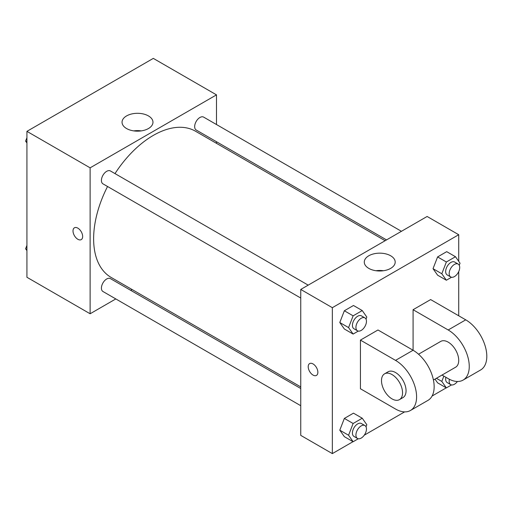 <?xml version="1.0" encoding="UTF-8"?>
<svg xmlns="http://www.w3.org/2000/svg" width="512" height="512" viewBox="0 0 512 512"><rect width="100%" height="100%" fill="white"/><g stroke="black" fill="none" stroke-linecap="round" stroke-linejoin="round"><path stroke-width="0.77" d="M115.808 298.931L90.118 313.766L26.925 277.28L26.925 131.354L153.306 58.387L216.493 94.867L216.493 124.538M132.096 289.53L130.701 290.33M107.546 186.496A84.397 48.73 120 0 0 93.626 238.771A84.397 48.73 120 0 0 111.104 277.408L300.749 386.899M385.146 240.717L195.507 131.226A84.397 48.73 120 0 0 114.995 173.6M216.493 141.734L216.493 143.347M90.118 313.766L90.118 167.834L216.493 94.867M401.434 231.309L203.648 117.12A7.45 4.301 120 0 0 197.907 119.117A7.45 4.301 120 0 0 194.662 126.611A7.45 4.301 120 0 0 196.205 130.016L386.541 239.91M300.749 388.506L110.406 278.618A7.45 4.301 120 0 0 104.672 280.608A7.45 4.301 120 0 0 101.421 288.102A7.45 4.301 120 0 0 102.963 291.514L300.749 405.702M300.749 298.042L102.963 183.853A7.45 4.301 -60 0 1 102.963 175.251A7.45 4.301 -60 0 1 110.406 170.95L308.192 285.139M90.118 167.834L26.925 131.354M126.579 128.544A15.456 8.922 180 0 1 122.048 122.234A15.456 8.922 180 0 1 137.51 113.306A15.456 8.922 180 0 1 152.966 122.234A15.456 8.922 180 0 1 143.424 130.477A15.456 8.922 180 0 1 126.579 128.544M82.656 236.493A6.829 3.942 60 0 1 81.242 239.616A6.829 3.942 60 0 1 74.419 235.674A6.829 3.942 60 0 1 74.419 227.795A6.829 3.942 60 0 1 79.68 229.626A6.829 3.942 60 0 1 82.656 236.493M81.242 239.616A6.829 3.942 60 0 1 74.419 235.674A6.829 3.942 60 0 1 74.419 227.795M133.76 130.893A15.456 8.922 180 0 1 141.254 130.893M353.024 441.67L332.339 453.613L300.749 435.373L300.749 289.44L427.123 216.474L458.72 234.72L458.72 261.331M26.925 143.008L25.6 141.12L26.925 137.696M30.099 129.523L39.386 124.16M26.925 141.882L25.6 141.12M123.341 75.686L132.627 70.33M26.925 250.669L25.6 248.781L26.925 245.363M26.925 249.549L25.6 248.781M358.285 331.091L353.126 334.067L348.57 327.584L353.126 315.827L362.246 310.56L366.81 317.05L366.016 319.098M364.922 317.894L361.414 315.866A7.45 4.301 120 0 0 355.674 317.862A7.45 4.301 120 0 0 352.422 325.357A7.45 4.301 120 0 0 353.965 328.762L357.472 330.79A7.45 4.301 120 0 0 364.922 326.49A7.45 4.301 120 0 0 364.922 317.894A7.45 4.301 120 0 0 359.181 319.891A7.45 4.301 120 0 0 355.93 327.379A7.45 4.301 120 0 0 357.472 330.79M353.126 334.067L344.352 329.005L339.789 322.515L344.352 310.758L353.472 305.498L362.246 310.56M348.57 327.584L339.789 322.515L344.352 310.758L353.472 305.498M353.126 315.827L344.352 310.758M451.526 277.261L446.368 280.237L441.805 273.747L446.368 261.997L455.488 256.73L460.045 263.219L459.251 265.267M458.163 264.064L454.65 262.035A7.45 4.301 120 0 0 448.915 264.032A7.45 4.301 120 0 0 445.664 271.526A7.45 4.301 120 0 0 447.206 274.931L450.714 276.96A7.45 4.301 120 0 0 458.163 272.659A7.45 4.301 120 0 0 458.163 264.064A7.45 4.301 120 0 0 452.422 266.054A7.45 4.301 120 0 0 449.171 273.549A7.45 4.301 120 0 0 450.714 276.96M446.368 280.237L437.594 275.168L433.03 268.685L437.594 256.928L446.714 251.661L455.488 256.73M441.805 273.747L433.03 268.685L437.594 256.928L446.714 251.661M446.368 261.997L437.594 256.928M358.285 438.752L353.126 441.734L348.57 435.245L353.126 423.494L362.246 418.227L366.81 424.717L366.016 426.765M364.922 425.555L361.414 423.533A7.45 4.301 120 0 0 355.674 425.523A7.45 4.301 120 0 0 352.422 433.018A7.45 4.301 120 0 0 353.965 436.429L357.472 438.458A7.45 4.301 120 0 0 364.922 434.157A7.45 4.301 120 0 0 364.922 425.555A7.45 4.301 120 0 0 359.181 427.552A7.45 4.301 120 0 0 355.93 435.046A7.45 4.301 120 0 0 357.472 438.458M353.126 441.734L344.352 436.666L339.789 430.176L344.352 418.426L353.472 413.158L362.246 418.227M348.57 435.245L339.789 430.176L344.352 418.426L353.472 413.158M353.126 423.494L344.352 418.426M451.526 384.922L446.368 387.904L441.805 381.414L443.859 376.122M445.888 377.293A7.45 4.301 120 0 0 445.664 379.187A7.45 4.301 120 0 0 447.206 382.598L450.714 384.627A7.45 4.301 120 0 0 457.402 381.491M446.368 387.904L437.594 382.835L434.982 379.123L437.594 382.835M441.805 381.414L436.41 378.298M449.408 379.283A7.45 4.301 120 0 0 449.171 381.216A7.45 4.301 120 0 0 450.714 384.627M313.037 375.072A6.829 3.942 -120 0 0 316.448 375.411A6.829 3.942 60 0 1 313.037 375.072A6.829 3.942 60 0 1 308.576 369.056A6.829 3.942 60 0 1 309.619 363.59A6.829 3.942 -120 0 0 308.576 369.056A6.829 3.942 -120 0 0 313.037 375.072M309.619 363.59A6.829 3.942 60 0 1 316.448 367.526A6.829 3.942 60 0 1 316.448 375.411M332.339 453.613L332.339 307.68L300.749 289.44L427.123 216.474M300.749 435.373L300.749 289.44M390.662 255.77A15.456 8.922 180 0 1 395.194 262.08A15.456 8.922 180 0 1 379.731 271.002A15.456 8.922 180 0 1 364.275 262.08A15.456 8.922 180 0 1 373.818 253.837A15.456 8.922 180 0 1 390.662 255.77M332.339 307.68L458.72 234.72M383.482 270.739A15.456 8.922 0 0 0 375.987 270.739M458.72 271.578L458.72 315.789M446.259 387.84L432.09 396.026M404.608 411.891L364.262 435.181M437.594 275.168L433.03 268.685M344.352 329.005L339.789 322.515M344.352 436.666L339.789 430.176M360.429 340.109L395.533 360.378A29.786 17.197 60 0 1 414.989 386.63A29.786 17.197 60 0 1 410.426 410.496A29.786 17.197 60 0 1 395.533 409.024L360.429 388.755L360.429 340.109L377.978 329.978L413.082 350.246L413.082 309.709L430.637 299.578L465.741 319.84A29.786 17.197 60 0 1 485.203 346.093A29.786 17.197 60 0 1 480.634 369.965L463.085 380.096A29.786 17.197 60 0 1 448.192 378.618L442.022 375.059M410.426 410.496L427.981 400.365A29.786 17.197 -120 0 0 432.544 376.493A29.786 17.197 -120 0 0 413.082 350.246L395.533 360.378M418.534 354.221L440.742 341.402A14.893 8.602 60 0 1 452.218 345.389A14.893 8.602 60 0 1 458.72 360.378A14.893 8.602 60 0 1 455.635 367.2L433.427 380.019M465.741 319.84L448.192 329.978L413.082 309.709M448.192 329.978A29.786 17.197 60 0 1 467.648 356.224A29.786 17.197 60 0 1 463.085 380.096M384.576 373.83L388.083 371.802A14.893 8.602 60 0 1 399.565 375.795A14.893 8.602 60 0 1 406.061 390.778A14.893 8.602 60 0 1 402.976 397.6L399.469 399.629A14.893 8.602 60 0 1 384.576 391.027A14.893 8.602 60 0 1 384.576 373.83A14.893 8.602 60 0 1 396.051 377.818A14.893 8.602 60 0 1 402.554 392.806A14.893 8.602 60 0 1 399.469 399.629"/></g></svg>
